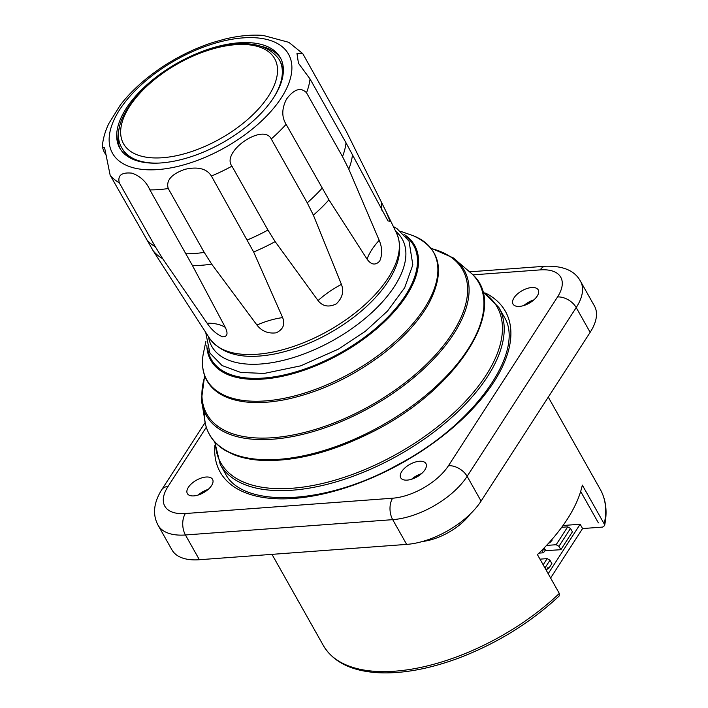 <?xml version="1.0" encoding="UTF-8"?>
<svg xmlns="http://www.w3.org/2000/svg" width="708" height="708" viewBox="0 0 708 708"><rect width="100%" height="100%" fill="white"/><g stroke="black" fill="none" stroke-linecap="round" stroke-linejoin="round"><path stroke-width="1.06" d="M598.384 522.893L580.666 491.449L598.384 522.893M559.178 595.977L559.311 593.454L537.416 554.594A158.946 78.995 -29.4 0 0 582.33 485.104L604.225 523.964L604.561 525.655L602.605 527.079L582.578 528.557L580.144 524.239L563.01 525.513M411.596 479.245A14.47 7.186 150.6 0 1 421.534 473.643M413.198 478.679A13.328 6.62 150.6 0 1 420.233 474.714M523.885 305.52A14.47 7.186 150.6 0 1 533.823 299.918M525.486 304.962A13.328 6.62 150.6 0 1 532.522 300.997M198.231 495.016A14.47 7.186 150.6 0 1 208.17 489.414M199.833 494.458A13.328 6.62 150.6 0 1 206.869 490.494M548.178 573.701L580.144 524.239M582.578 528.557L550.612 578.02M590.162 332.326A60.915 30.276 -29.4 0 0 594.463 306.033L580.516 281.28A60.915 30.276 -29.4 0 1 576.215 307.573L590.162 332.326L481.086 501.087A60.915 30.276 -29.4 0 1 406.649 544.399L199.382 559.727A60.915 30.276 -29.4 0 1 171.982 549.921L158.034 525.168A60.915 30.276 -29.4 0 0 185.434 534.974L392.701 519.654A60.915 30.276 -29.4 0 0 467.138 476.334L576.215 307.573A15.231 9.602 32.9 0 0 557.532 296.962L448.456 465.722A45.684 22.7 150.6 0 1 392.63 498.211L185.363 513.53A45.684 22.7 150.6 0 1 168.035 486.458L206.311 427.234M188.381 487.316A14.47 7.186 150.6 0 1 201.338 478.015A14.47 7.186 150.6 0 1 212.568 479.36A14.47 7.186 150.6 0 1 203.488 492.724A14.47 7.186 150.6 0 1 187.355 493.565A14.47 7.186 150.6 0 1 188.381 487.316M537.195 296.103A14.47 7.186 150.6 0 1 524.23 305.405A14.47 7.186 150.6 0 1 513.008 304.059A14.47 7.186 150.6 0 1 522.079 290.696A14.47 7.186 150.6 0 1 538.213 289.864A14.47 7.186 150.6 0 1 537.195 296.103M407.233 480.113A14.47 7.186 150.6 0 1 400.719 477.785A14.47 7.186 150.6 0 1 409.799 464.421A14.47 7.186 150.6 0 1 425.933 463.581A14.47 7.186 150.6 0 1 421.552 473.625A14.47 7.186 150.6 0 1 407.233 480.113M572.418 531.841L570.498 528.442L558.948 546.31L560.869 549.709L572.418 531.841M561.718 527.292L567.701 526.849L570.498 528.442M543.169 564.807L547.169 558.621L539.983 559.152M544.956 567.975L549.966 560.214L547.169 558.621M549.966 560.214L551.886 563.603L548.673 568.568L548.027 567.418L546.222 570.214M546.771 569.365L548.673 568.568M551.461 540L551.851 539.558M552.01 540.346L549.7 542.877L549.39 542.328M549.7 542.877L548.833 542.939M542.178 549.93L545.399 549.93L543.965 548.107M545.594 550.275L543.284 552.806L541.85 550.266M543.284 552.806L538.938 553.125M560.869 549.709L545.222 550.682M546.532 545.434L556.152 544.717L567.701 526.849M556.152 544.717L558.948 546.31M470.192 514.096A41.878 20.815 150.6 0 1 422.526 541.478M162.707 258.703L155.309 246.738L119.316 182.868C117.422 175.336 121.679 172.106 132.086 173.168C140.432 176.274 146.37 181.85 149.884 189.894L192.434 265.535L225.286 327.379C228.286 333.698 227.356 336.831 222.507 336.796C216.745 334.397 211.603 329.866 207.09 323.193L162.707 258.703A113.793 56.551 150.6 0 1 153.096 250.65L181.186 294.404M106.74 156.424L103.864 151.326L102.288 146.813L104.616 147.839L110.147 175.177L153.096 250.65M126.272 108.324A92.129 45.79 150.6 0 1 208.825 49.082A92.129 45.79 150.6 0 1 280.297 57.64A92.129 45.79 150.6 0 1 222.507 142.759A92.129 45.79 150.6 0 1 119.767 148.096A92.129 45.79 150.6 0 1 126.272 108.324M262.509 46.613A92.129 45.79 150.6 0 1 280.881 58.746M120.404 149.167A92.129 45.79 150.6 0 1 119.555 127.166M273.447 97.952A90.226 44.843 -29.4 0 0 279.315 59.782L279.864 60.746A90.226 44.843 150.6 0 1 282.554 77.535M135.609 160.335A90.226 44.843 150.6 0 1 122.652 149.335L122.103 148.361A90.226 44.843 -29.4 0 0 157.796 163.114M302.759 53.622L346.354 131.476L385.86 211.126L390.081 221.277L388.002 220.949L346.017 142.821L310.024 78.951L298.457 63.233L296.971 53.427L302.759 53.622L288.855 42.338L263.066 35.4C251.198 34.533 238.428 35.772 224.763 39.117L212.816 42.498C194.355 48.498 176.761 57.162 160.035 68.49L156.68 70.835C141.972 81.296 129.829 92.73 120.263 105.138L108.855 123.502C105.094 131.272 102.908 139.042 102.288 146.813M168.247 188.54C165.858 180.567 171.363 174.177 184.761 169.371C197.824 166.371 206.709 168.601 211.418 176.053L253.65 251.977L282.642 317.609C285.28 324.414 283.12 329.486 276.191 332.822C268.137 333.822 261.721 331.22 256.942 325.043L211.665 264.119L204.231 252.411L168.247 188.54A114.209 56.764 150.6 0 1 149.884 189.894M231.95 166.168C220.763 151.91 263.252 122.652 271.244 138.954L307.237 202.824L313.37 215.152L341.433 284.368C344.106 291.563 342.371 298.077 336.229 303.918C328.733 307.529 322.671 306.414 318.042 300.573L275.164 241.623L267.943 230.047L231.95 166.168A114.209 56.764 150.6 0 1 211.418 176.053M286.112 124.316C281.563 116.944 281.713 108.519 286.572 99.014C294.13 89.04 300.776 86.951 306.511 92.748L342.504 156.618L348.787 169.124L379.205 240.339C382.311 247.685 382.47 254.614 379.683 261.119C375.39 265.571 371.178 264.907 367.054 259.128L328.946 199.824L286.112 124.316A114.209 56.764 150.6 0 1 271.244 138.954M405.932 236.516A116.103 57.702 150.6 0 1 340.778 352.655A116.103 57.702 150.6 0 1 207.692 348.221M498.857 307.484A159.902 79.464 150.6 0 1 398.569 455.209A159.902 79.464 150.6 0 1 220.25 464.475L225.1 473.086C241.419 507.972 323.999 506.176 397.648 464.82C476.095 424.065 526.389 349.575 503.715 316.095L498.857 307.484L482.422 291.094M430.96 248.119L453.209 257.862A148.016 73.561 150.6 0 1 371.284 406.799A148.016 73.561 150.6 0 1 201.453 399.71L204.647 375.638M431.331 248.579A146.857 72.986 150.6 0 1 370.594 405.569A146.857 72.986 150.6 0 1 204.851 376.196M472.086 273.996A154.565 76.818 150.6 0 1 381.824 425.49A154.565 76.818 150.6 0 1 205.479 424.225A154.565 76.818 150.6 0 1 204.32 411.472M482.688 292.023A158.636 78.836 150.6 0 1 397.622 453.527A158.636 78.836 150.6 0 1 215.409 442.633M404.073 234.392A117.006 58.145 150.6 0 1 341.221 353.442A117.006 58.145 150.6 0 1 206.833 345.531M400.843 231.392L413.401 235.791A130.104 64.658 150.6 0 1 351.92 372.435A130.104 64.658 150.6 0 1 203.196 354.221L205.939 341.212M559.311 593.454A158.946 78.995 150.6 0 1 323.397 645.599C333.043 661.688 350.664 670.688 376.249 672.6C400.746 674.166 428.128 669.361 458.395 658.201C496.821 643.554 530.416 622.819 559.187 595.986M548.284 397.126L600.357 489.538A158.946 78.995 150.6 0 1 604.225 523.964M448.456 465.722A15.231 9.602 32.9 0 1 467.138 476.334L481.086 501.087M214.843 445.624A163.707 81.358 -29.4 0 0 402.728 462.59A163.707 81.358 -29.4 0 0 485.538 293.094M472.935 274.863L540.213 269.89A45.684 22.7 150.6 0 1 557.532 296.962M469.829 271.81L545.576 266.217A15.231 9.08 85.8 0 0 540.213 269.89M392.63 498.211A15.231 9.08 85.8 0 0 392.701 519.654L406.649 544.399M185.363 513.53A15.231 9.08 85.8 0 0 185.434 534.974L199.382 559.727M168.035 486.458A15.231 9.602 -147.1 0 0 161.734 489.706C153.618 502.733 152.388 514.557 158.034 525.168M395.648 231.251A109.297 54.321 150.6 0 1 376.063 308.555A109.297 54.321 150.6 0 1 260.969 363.992A109.297 54.321 150.6 0 1 208.506 336.698M155.309 246.738A114.209 56.764 150.6 0 1 146.14 239.047M119.316 182.868A114.209 56.764 150.6 0 1 110.147 175.177M119.652 109.705A101.005 50.197 150.6 0 1 245.756 37.719A101.005 50.197 150.6 0 1 278.35 102.173A101.005 50.197 150.6 0 1 150.052 169.84A101.005 50.197 150.6 0 1 119.652 109.705M209.577 338.353C222.17 354.938 244.295 360.053 275.952 353.717C303.104 347.84 328.831 335.822 353.15 317.68C368.151 306.219 379.869 294.05 388.294 281.147C399.905 263.252 402.648 247.207 396.515 233.02A107.333 53.339 150.6 0 1 388.196 277.943A107.333 53.339 150.6 0 1 293.466 346.469A107.333 53.339 150.6 0 1 209.577 338.353L180.452 293.262M310.024 78.951A114.209 56.764 150.6 0 1 306.511 92.748M204.231 252.411A114.209 56.764 150.6 0 1 185.877 253.765M267.943 230.047A114.209 56.764 150.6 0 1 247.411 239.932M322.096 188.186A114.209 56.764 150.6 0 1 307.237 202.824M346.017 142.821A114.209 56.764 150.6 0 1 342.504 156.618M211.665 264.119A113.793 56.551 150.6 0 1 192.434 265.535M275.164 241.623A113.793 56.551 150.6 0 1 253.65 251.977M328.946 199.824A113.793 56.551 150.6 0 1 313.37 215.152M352.469 154.671A113.793 56.551 150.6 0 1 348.787 169.124M381.524 202.355A60.915 30.276 -29.4 0 0 381.833 210.161M379.205 240.339A60.915 30.276 -29.4 0 0 367.054 259.128M341.433 284.368A60.915 30.276 -29.4 0 0 318.042 300.573M282.642 317.609A60.915 30.276 -29.4 0 0 256.942 325.043M225.286 327.379A60.915 30.276 -29.4 0 0 207.09 323.193M274.421 58.26A86.712 43.091 -29.4 0 0 142.45 90.535A86.712 43.091 -29.4 0 0 180.407 154.813A86.712 43.091 -29.4 0 0 274.421 58.26M122.103 148.361C104.342 119.988 153.645 66.871 207.718 50.02C242.499 39.161 266.279 42.268 279.058 59.339L279.315 59.782A90.226 44.843 -29.4 0 0 279.094 59.383M453.209 257.862L472.077 273.987C511.176 308.29 454.27 393.524 367.001 434.553C329.291 452.748 294.74 461.386 263.341 460.457C252.03 459.961 242.109 458.005 233.578 454.589L225.215 450.447C214.763 444.093 208.179 435.349 205.47 424.216L201.453 399.71M220.25 464.475L214.745 441.916M413.401 235.791C440.447 248.234 445.633 270.739 428.942 303.298C418.924 321.105 403.374 338.132 382.302 354.372C352.283 376.895 320.512 391.86 286.979 399.268C263.279 404.126 243.632 403.64 228.038 397.825C218.374 394.073 211.365 388.391 206.993 380.762C202.754 373.169 201.488 364.319 203.196 354.23M600.357 489.538C606.083 499.945 607.491 511.981 604.57 525.655M545.576 266.217C563.241 265.73 574.887 270.748 580.516 281.28M161.734 489.706L205.099 422.605M271.987 554.355L323.397 645.599M205.683 332.326L209.904 353.044L222.055 365.54L240.729 372.435L264.137 373.443L300.688 365.841L338.504 349.079L365.222 331.397L387.515 311.051L404.693 287.696L412.826 264.872L409.02 241.109L396.958 228.596L393.374 226.56M396.515 233.02L385.86 211.126"/></g></svg>
